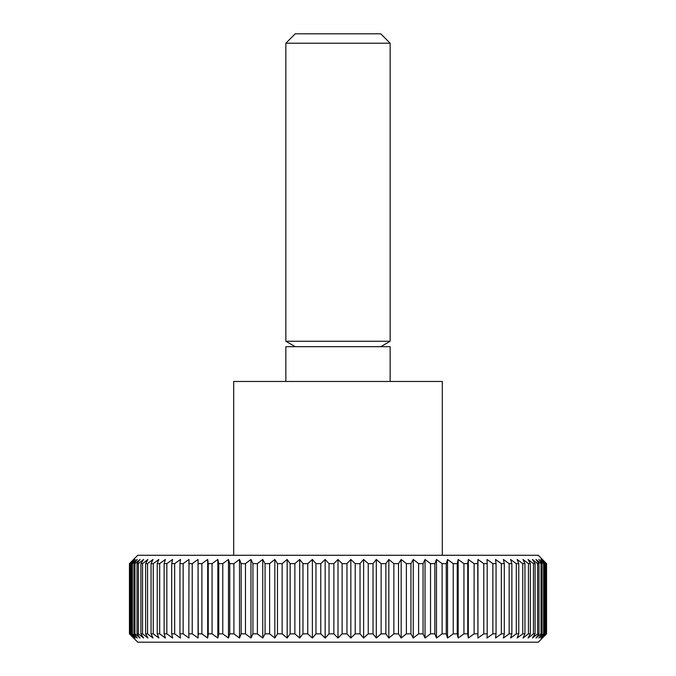 <?xml version="1.0" encoding="UTF-8"?>
<svg xmlns="http://www.w3.org/2000/svg" width="676" height="676" viewBox="0 0 676 676"><rect width="100%" height="100%" fill="white"/><g stroke="black" fill="none" stroke-linecap="round" stroke-linejoin="round"><path stroke-width="1.01" d="M442.298 555.283L442.298 381.458L233.702 381.458L233.702 555.283M390.145 381.458L390.145 346.695L285.855 346.695L285.855 381.458M390.145 43.205L285.855 43.205L295.26 33.8L380.74 33.8L390.145 43.205L390.145 341.262L285.855 341.262L295.26 346.695M350.836 638.026L350.836 559.458L355.221 563.632L355.221 633.86L350.836 638.026L346.974 633.86L342.132 633.86L338 638.026L333.868 633.86L329.026 633.86L325.164 638.026L320.779 633.86L315.962 633.86L312.38 638.026L307.766 633.86L302.975 633.86L299.696 638.026L294.863 633.86L290.139 633.86L287.165 638.026L282.137 633.86L277.481 633.86L274.828 638.026L269.623 633.86L265.068 633.86L262.744 638.026L257.387 633.86L252.942 633.86L250.965 638.026L245.464 633.86L241.146 633.86L239.515 638.026L233.904 633.86L229.739 633.86L228.463 638.026L222.767 633.86L218.754 633.86L217.841 638.026L212.07 633.86L208.25 633.86L207.693 638.026L201.879 633.86L198.245 633.86L198.06 638.026L192.221 633.86L188.798 633.86L188.984 638.026L183.145 633.86L179.943 633.86L180.492 638.026L174.67 633.86L171.704 633.86L172.617 638.026L166.845 633.86L164.124 633.86L165.4 638.026L159.697 633.86L157.238 633.86L158.86 638.026L153.249 633.86L151.052 633.86L153.029 638.026L147.537 633.86L145.61 633.86L147.934 638.026L142.568 633.86L140.929 633.86L143.582 638.026L138.377 633.86L137.025 633.86L140 638.026L134.972 633.86L133.916 633.86L137.203 638.026L132.369 633.86L131.609 633.86L135.192 638.026L130.122 633.86L133.983 638.026L129.446 633.86L137.752 642.2L538.248 642.2L546.554 633.86L542.017 638.026L545.878 633.86L540.808 638.026L544.391 633.86L543.631 633.86L538.797 638.026L542.084 633.86L541.028 633.86L536 638.026L538.975 633.86L537.623 633.86L532.418 638.026L535.071 633.86L533.432 633.86L528.066 638.026L530.39 633.86L528.463 633.86L522.971 638.026L524.948 633.86L522.751 633.86L517.14 638.026L518.762 633.86L516.303 633.86L510.6 638.026L511.876 633.86L509.155 633.86L503.383 638.026L504.296 633.86L501.33 633.86L495.508 638.026L496.057 633.86L492.855 633.86L487.016 638.026L487.202 633.86L483.779 633.86L477.94 638.026L477.94 559.458L483.779 563.632L483.779 633.86M546.554 633.86L546.554 563.632L538.248 555.283L137.752 555.283L129.446 563.632L129.446 633.86M129.598 633.86L129.446 563.632M129.598 563.632L133.983 559.458L130.122 563.632L130.122 633.86M130.569 633.86L130.569 563.632L130.122 563.632M130.569 563.632L135.192 559.458L131.609 563.632L131.609 633.86M132.369 633.86L132.369 563.632L131.609 563.632M132.369 563.632L137.203 559.458L133.916 563.632L133.916 633.86M134.972 633.86L134.972 563.632L133.916 563.632M134.972 563.632L140 559.458L137.025 563.632L137.025 633.86M138.377 633.86L138.377 563.632L137.025 563.632M138.377 563.632L143.582 559.458L140.929 563.632L140.929 633.86M142.568 633.86L142.568 563.632L140.929 563.632M142.568 563.632L147.934 559.458L145.61 563.632L145.61 633.86M147.537 633.86L147.537 563.632L145.61 563.632M147.537 563.632L153.029 559.458L151.052 563.632L151.052 633.86M153.249 633.86L153.249 563.632L151.052 563.632M153.249 563.632L158.86 559.458L157.238 563.632L157.238 633.86M159.697 633.86L159.697 563.632L157.238 563.632M159.697 563.632L165.4 559.458L164.124 563.632L164.124 633.86M166.845 633.86L166.845 563.632L164.124 563.632M166.845 563.632L172.617 559.458L171.704 563.632L171.704 633.86M174.67 633.86L174.67 563.632L171.704 563.632M174.67 563.632L180.492 559.458L179.943 563.632L179.943 633.86M183.145 633.86L183.145 563.632L179.943 563.632M183.145 563.632L188.984 559.458L188.798 633.86M192.221 633.86L192.221 563.632L188.798 563.632M192.221 563.632L198.06 559.458L198.245 633.86M201.879 633.86L201.879 563.632L198.245 563.632M201.879 563.632L207.693 559.458L208.25 563.632L208.25 633.86M212.07 633.86L212.07 563.632L208.25 563.632M212.07 563.632L217.841 559.458L218.754 563.632L218.754 633.86M222.767 633.86L222.767 563.632L218.754 563.632M222.767 563.632L228.463 559.458L229.739 563.632L229.739 633.86M233.904 633.86L233.904 563.632L229.739 563.632M233.904 563.632L239.515 559.458L241.146 563.632L241.146 633.86M245.464 633.86L245.464 563.632L241.146 563.632M245.464 563.632L250.965 559.458L252.942 563.632L252.942 633.86M257.387 633.86L257.387 563.632L252.942 563.632M257.387 563.632L262.744 559.458L265.068 563.632L265.068 633.86M269.623 633.86L269.623 563.632L265.068 563.632M269.623 563.632L274.828 559.458L277.481 563.632L277.481 633.86M282.137 633.86L282.137 563.632L277.481 563.632M282.137 563.632L287.165 559.458L290.139 563.632L290.139 633.86M294.863 633.86L294.863 563.632L290.139 563.632M294.863 563.632L299.696 559.458L302.975 563.632L302.975 633.86M307.766 633.86L307.766 563.632L302.975 563.632M307.766 563.632L312.38 559.458L315.962 563.632L315.962 633.86M320.779 633.86L320.779 563.632L315.962 563.632M320.779 563.632L325.164 559.458L329.026 563.632L329.026 633.86M333.868 633.86L333.868 563.632L329.026 563.632M333.868 563.632L338 559.458L342.132 563.632L342.132 633.86M346.974 633.86L346.974 563.632L350.836 559.458M346.974 563.632L342.132 563.632M360.038 563.632L363.62 559.458L368.234 563.632L368.234 633.86L363.62 638.026L360.038 633.86L360.038 563.632L355.221 563.632M373.025 563.632L376.304 559.458L381.137 563.632L381.137 633.86L376.304 638.026L373.025 633.86L373.025 563.632L368.234 563.632M385.861 563.632L388.835 559.458L393.863 563.632L393.863 633.86L388.835 638.026L385.861 633.86L385.861 563.632L381.137 563.632M398.519 563.632L401.172 559.458L406.377 563.632L406.377 633.86L401.172 638.026L398.519 633.86L398.519 563.632L393.863 563.632M410.932 563.632L413.256 559.458L418.613 563.632L418.613 633.86L413.256 638.026L410.932 633.86L410.932 563.632L406.377 563.632M423.058 563.632L425.035 559.458L430.536 563.632L430.536 633.86L425.035 638.026L423.058 633.86L423.058 563.632L418.613 563.632M434.854 563.632L436.485 559.458L442.096 563.632L442.096 633.86L436.485 638.026L434.854 633.86L434.854 563.632L430.536 563.632M446.261 563.632L447.537 559.458L453.233 563.632L453.233 633.86L447.537 638.026L446.261 633.86L446.261 563.632L442.096 563.632M457.246 563.632L458.159 559.458L463.93 563.632L463.93 633.86L458.159 638.026L457.246 633.86L457.246 563.632L453.233 563.632M467.75 563.632L468.307 559.458L474.121 563.632L474.121 633.86L468.307 638.026L467.75 633.86L467.75 563.632L463.93 563.632M477.94 638.026L477.755 563.632L474.121 563.632M477.755 563.632L477.94 559.458M487.202 633.86L487.202 563.632L483.779 563.632M487.202 563.632L487.016 559.458L492.855 563.632L492.855 633.86M496.057 633.86L496.057 563.632L492.855 563.632M496.057 563.632L495.508 559.458L501.33 563.632L501.33 633.86M504.296 633.86L504.296 563.632L501.33 563.632M504.296 563.632L503.383 559.458L509.155 563.632L509.155 633.86M511.876 633.86L511.876 563.632L509.155 563.632M511.876 563.632L510.6 559.458L516.303 563.632L516.303 633.86M518.762 633.86L518.762 563.632L516.303 563.632M518.762 563.632L517.14 559.458L522.751 563.632L522.751 633.86M524.948 633.86L524.948 563.632L522.751 563.632M524.948 563.632L522.971 559.458L528.463 563.632L528.463 633.86M530.39 633.86L530.39 563.632L528.463 563.632M530.39 563.632L528.066 559.458L533.432 563.632L533.432 633.86M535.071 633.86L535.071 563.632L533.432 563.632M535.071 563.632L532.418 559.458L537.623 563.632L537.623 633.86M538.975 633.86L538.975 563.632L537.623 563.632M538.975 563.632L536 559.458L541.028 563.632L541.028 633.86M542.084 633.86L542.084 563.632L541.028 563.632M542.084 563.632L538.797 559.458L543.631 563.632L543.631 633.86M544.391 633.86L544.391 563.632L543.631 563.632M544.391 563.632L540.808 559.458L545.431 563.632L545.431 633.86M545.878 633.86L545.878 563.632L545.431 563.632M545.878 563.632L542.017 559.458L546.402 563.632L546.402 633.86M360.038 633.86L355.221 633.86M363.62 638.026L363.62 559.458M373.025 633.86L368.234 633.86M376.304 638.026L376.304 559.458M385.861 633.86L381.137 633.86M388.835 638.026L388.835 559.458M398.519 633.86L393.863 633.86M401.172 638.026L401.172 559.458M410.932 633.86L406.377 633.86M413.256 638.026L413.256 559.458M423.058 633.86L418.613 633.86M425.035 638.026L425.035 559.458M434.854 633.86L430.536 633.86M436.485 638.026L436.485 559.458M446.261 633.86L442.096 633.86M447.537 638.026L447.537 559.458M457.246 633.86L453.233 633.86M458.159 638.026L458.159 559.458M467.75 633.86L463.93 633.86M468.307 638.026L468.307 559.458M477.755 633.86L474.121 633.86M198.06 638.026L198.06 559.458M207.693 638.026L207.693 559.458M217.841 638.026L217.841 559.458M228.463 638.026L228.463 559.458M239.515 638.026L239.515 559.458M250.965 638.026L250.965 559.458M262.744 638.026L262.744 559.458M274.828 638.026L274.828 559.458M287.165 638.026L287.165 559.458M299.696 638.026L299.696 559.458M312.38 638.026L312.38 559.458M325.164 638.026L325.164 559.458M338 638.026L338 559.458M285.855 43.205L285.855 341.262M380.74 346.695L390.145 341.262"/></g></svg>

